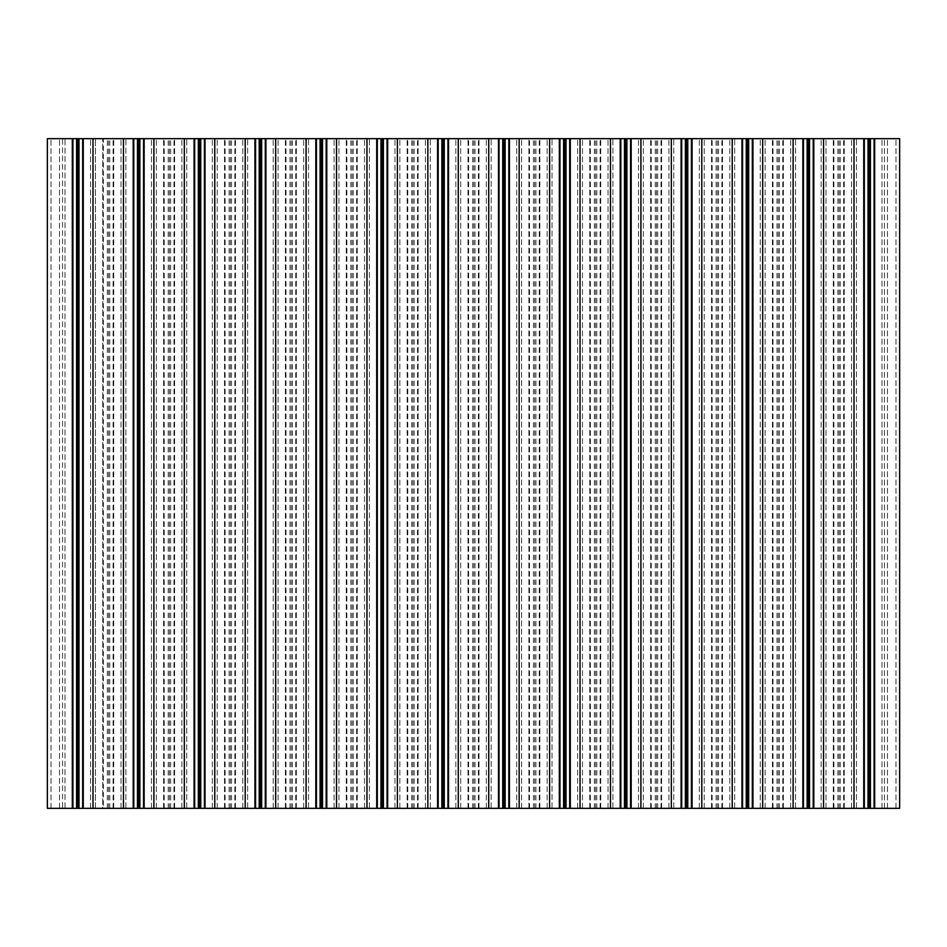 <?xml version="1.0" encoding="UTF-8"?>
<svg xmlns="http://www.w3.org/2000/svg" width="947" height="947" viewBox="0 0 947 947"><rect width="100%" height="100%" fill="white"/><g stroke="black" fill="none" stroke-linecap="round" stroke-linejoin="round"><path stroke-width="0.71" stroke-dasharray="4.74 3.55" d="M47.35 808.336L62.573 808.336L62.573 138.664L47.35 138.664L59.531 138.664L47.35 138.664L47.35 808.336L59.531 808.336L47.35 808.336L47.35 138.664L47.35 808.336M72.315 808.336L65 808.336L65 138.664L72.315 138.664L72.315 808.336M72.919 808.336L65 808.336L65 138.664L72.919 138.664M82.661 808.336L90.569 808.336L83.265 808.336L83.265 138.664L90.569 138.664L82.661 138.664M133.184 808.336L125.88 808.336L125.88 138.664L133.184 138.664L133.184 808.336M133.799 808.336L125.88 808.336L125.88 138.664L133.799 138.664M143.542 808.336L151.449 808.336L144.145 808.336L144.145 138.664L151.449 138.664L143.542 138.664M194.064 808.336L186.76 808.336L186.76 138.664L194.064 138.664L194.064 808.336M194.68 808.336L186.76 808.336L186.76 138.664L194.68 138.664M204.422 808.336L212.329 808.336L205.025 808.336L205.025 138.664L212.329 138.664L204.422 138.664M254.944 808.336L247.641 808.336L247.641 138.664L254.944 138.664L254.944 808.336M255.56 808.336L247.641 808.336L247.641 138.664L255.56 138.664M265.29 808.336L273.21 808.336L265.906 808.336L265.906 138.664L273.21 138.664L265.29 138.664M315.825 808.336L308.521 808.336L308.521 138.664L315.825 138.664L315.825 808.336M316.428 808.336L308.521 808.336L308.521 138.664L316.428 138.664M326.17 808.336L334.09 808.336L326.786 808.336L326.786 138.664L334.09 138.664L326.17 138.664M376.705 808.336L369.401 808.336L369.401 138.664L376.705 138.664L376.705 808.336M377.308 808.336L369.401 808.336L369.401 138.664L377.308 138.664M387.051 808.336L394.97 808.336L387.666 808.336L387.666 138.664L394.97 138.664L387.051 138.664M437.585 808.336L430.281 808.336L430.281 138.664L437.585 138.664L437.585 808.336M438.189 808.336L430.281 808.336L430.281 138.664L438.189 138.664M447.931 808.336L455.85 808.336L448.535 808.336L448.535 138.664L455.85 138.664L447.931 138.664M498.465 808.336L491.15 808.336L491.15 138.664L498.465 138.664L498.465 808.336M499.069 808.336L491.15 808.336L491.15 138.664L499.069 138.664M508.811 808.336L516.719 808.336L509.415 808.336L509.415 138.664L516.719 138.664L508.811 138.664M559.334 808.336L552.03 808.336L552.03 138.664L559.334 138.664L559.334 808.336M559.949 808.336L552.03 808.336L552.03 138.664L559.949 138.664M569.692 808.336L577.599 808.336L570.295 808.336L570.295 138.664L577.599 138.664L569.692 138.664M620.214 808.336L612.91 808.336L612.91 138.664L620.214 138.664L620.214 808.336M620.83 808.336L612.91 808.336L612.91 138.664L620.83 138.664M630.572 808.336L638.479 808.336L631.176 808.336L631.176 138.664L638.479 138.664L630.572 138.664M681.094 808.336L673.791 808.336L673.791 138.664L681.094 138.664L681.094 808.336M681.71 808.336L673.791 808.336L673.791 138.664L681.71 138.664M691.44 808.336L699.36 808.336L692.056 808.336L692.056 138.664L699.36 138.664L691.44 138.664M741.975 808.336L734.671 808.336L734.671 138.664L741.975 138.664L741.975 808.336M742.578 808.336L734.671 808.336L734.671 138.664L742.578 138.664M752.32 808.336L760.24 808.336L752.936 808.336L752.936 138.664L760.24 138.664L752.32 138.664M802.855 808.336L795.551 808.336L795.551 138.664L802.855 138.664L802.855 808.336M803.458 808.336L795.551 808.336L795.551 138.664L803.458 138.664M813.201 808.336L821.12 808.336L813.816 808.336L813.816 138.664L821.12 138.664L813.201 138.664M863.735 808.336L856.431 808.336L856.431 138.664L863.735 138.664L863.735 808.336M864.339 808.336L856.431 808.336L856.431 138.664L864.339 138.664M874.081 808.336L882 808.336L874.685 808.336L874.685 138.664L882 138.664L874.081 138.664M103.353 808.336L899.65 808.336L887.469 808.336L899.65 808.336L899.65 138.664L62.573 138.664L62.573 808.336L102.749 808.336L102.749 138.664L102.749 808.336L95.446 808.336L95.446 138.664L95.446 808.336L103.353 808.336L103.353 138.664M93.007 808.336L93.007 138.664M107.331 808.336L107.331 138.664M108.55 808.336L108.55 138.664M109.769 808.336L109.769 138.664M113.095 808.336L113.095 138.664M121.015 808.336L121.015 138.664L121.015 808.336M113.711 808.336L113.711 138.664L113.711 808.336M123.453 808.336L123.453 138.664M153.888 808.336L153.888 138.664M163.63 808.336L163.63 138.664L163.63 808.336M156.326 808.336L156.326 138.664L156.326 808.336M164.233 808.336L164.233 138.664M168.211 808.336L168.211 138.664M169.43 808.336L169.43 138.664M170.649 808.336L170.649 138.664M173.976 808.336L173.976 138.664M181.895 808.336L181.895 138.664L181.895 808.336M174.591 808.336L174.591 138.664L174.591 808.336M184.322 808.336L184.322 138.664M214.768 808.336L214.768 138.664M224.51 808.336L224.51 138.664L224.51 808.336M217.206 808.336L217.206 138.664L217.206 808.336M225.114 808.336L225.114 138.664M229.091 808.336L229.091 138.664M230.31 808.336L230.31 138.664M231.53 808.336L231.53 138.664M234.856 808.336L234.856 138.664M242.775 808.336L242.775 138.664L242.775 808.336M235.46 808.336L235.46 138.664L235.46 808.336M245.202 808.336L245.202 138.664M275.648 808.336L275.648 138.664M285.39 808.336L285.39 138.664L285.39 808.336M278.075 808.336L278.075 138.664L278.075 808.336M285.994 808.336L285.994 138.664M289.971 808.336L289.971 138.664M291.191 808.336L291.191 138.664M292.41 808.336L292.41 138.664M295.736 808.336L295.736 138.664M303.644 808.336L303.644 138.664L303.644 808.336M296.34 808.336L296.34 138.664L296.34 808.336M306.082 808.336L306.082 138.664M336.528 808.336L336.528 138.664M346.259 808.336L346.259 138.664L346.259 808.336M338.955 808.336L338.955 138.664L338.955 808.336M346.874 808.336L346.874 138.664M350.852 808.336L350.852 138.664M352.071 808.336L352.071 138.664M353.278 808.336L353.278 138.664M356.617 808.336L356.617 138.664M364.524 808.336L364.524 138.664L364.524 808.336M357.22 808.336L357.22 138.664L357.22 808.336M366.963 808.336L366.963 138.664M397.397 808.336L397.397 138.664M407.139 808.336L407.139 138.664L407.139 808.336M399.835 808.336L399.835 138.664L399.835 808.336M407.755 808.336L407.755 138.664M411.732 808.336L411.732 138.664M412.939 808.336L412.939 138.664M414.159 808.336L414.159 138.664M417.497 808.336L417.497 138.664M425.404 808.336L425.404 138.664L425.404 808.336M418.101 808.336L418.101 138.664L418.101 808.336M427.843 808.336L427.843 138.664M458.277 808.336L458.277 138.664M468.019 808.336L468.019 138.664L468.019 808.336M460.716 808.336L460.716 138.664L460.716 808.336M468.635 808.336L468.635 138.664M472.6 808.336L472.6 138.664M473.82 808.336L473.82 138.664M475.039 808.336L475.039 138.664M478.365 808.336L478.365 138.664M486.285 808.336L486.285 138.664L486.285 808.336M478.981 808.336L478.981 138.664L478.981 808.336M488.723 808.336L488.723 138.664M519.157 808.336L519.157 138.664M528.9 808.336L528.9 138.664L528.9 808.336M521.596 808.336L521.596 138.664L521.596 808.336M529.503 808.336L529.503 138.664M533.481 808.336L533.481 138.664M534.7 808.336L534.7 138.664M535.919 808.336L535.919 138.664M539.245 808.336L539.245 138.664M547.165 808.336L547.165 138.664L547.165 808.336M539.861 808.336L539.861 138.664L539.861 808.336M549.603 808.336L549.603 138.664M580.038 808.336L580.038 138.664M589.78 808.336L589.78 138.664L589.78 808.336M582.476 808.336L582.476 138.664L582.476 808.336M590.383 808.336L590.383 138.664M594.361 808.336L594.361 138.664M595.58 808.336L595.58 138.664M596.799 808.336L596.799 138.664M600.126 808.336L600.126 138.664M608.045 808.336L608.045 138.664L608.045 808.336M600.741 808.336L600.741 138.664L600.741 808.336M610.472 808.336L610.472 138.664M640.918 808.336L640.918 138.664M650.66 808.336L650.66 138.664L650.66 808.336M643.356 808.336L643.356 138.664L643.356 808.336M651.264 808.336L651.264 138.664M655.241 808.336L655.241 138.664M656.46 808.336L656.46 138.664M657.68 808.336L657.68 138.664M661.006 808.336L661.006 138.664M668.925 808.336L668.925 138.664L668.925 808.336M661.61 808.336L661.61 138.664L661.61 808.336M671.352 808.336L671.352 138.664M701.798 808.336L701.798 138.664M711.54 808.336L711.54 138.664L711.54 808.336M704.225 808.336L704.225 138.664L704.225 808.336M712.144 808.336L712.144 138.664M716.121 808.336L716.121 138.664M717.341 808.336L717.341 138.664M718.56 808.336L718.56 138.664M721.886 808.336L721.886 138.664M729.794 808.336L729.794 138.664L729.794 808.336M722.49 808.336L722.49 138.664L722.49 808.336M732.232 808.336L732.232 138.664M762.678 808.336L762.678 138.664M772.409 808.336L772.409 138.664L772.409 808.336M765.105 808.336L765.105 138.664L765.105 808.336M773.024 808.336L773.024 138.664M777.002 808.336L777.002 138.664M778.221 808.336L778.221 138.664M779.428 808.336L779.428 138.664M782.767 808.336L782.767 138.664M790.674 808.336L790.674 138.664L790.674 808.336M783.37 808.336L783.37 138.664L783.37 808.336M793.113 808.336L793.113 138.664M823.547 808.336L823.547 138.664M833.289 808.336L833.289 138.664L833.289 808.336M825.985 808.336L825.985 138.664L825.985 808.336M833.905 808.336L833.905 138.664M837.882 808.336L837.882 138.664M839.089 808.336L839.089 138.664M840.309 808.336L840.309 138.664M843.647 808.336L843.647 138.664M851.554 808.336L851.554 138.664L851.554 808.336M844.251 808.336L844.251 138.664L844.251 808.336M853.993 808.336L853.993 138.664M884.427 808.336L884.427 138.664L884.427 808.336M899.65 808.336L899.65 138.664L899.65 808.336M895.992 808.336L895.992 138.664L895.992 808.336M887.469 808.336L887.469 138.664L887.469 808.336M882 808.336L882 138.664L882 808.336M821.12 808.336L821.12 138.664L821.12 808.336M760.24 808.336L760.24 138.664L760.24 808.336M699.36 808.336L699.36 138.664L699.36 808.336M638.479 808.336L638.479 138.664L638.479 808.336M577.599 808.336L577.599 138.664L577.599 808.336M516.719 808.336L516.719 138.664L516.719 808.336M455.85 808.336L455.85 138.664L455.85 808.336M394.97 808.336L394.97 138.664L394.97 808.336M334.09 808.336L334.09 138.664L334.09 808.336M273.21 808.336L273.21 138.664L273.21 808.336M212.329 808.336L212.329 138.664L212.329 808.336M151.449 808.336L151.449 138.664L151.449 808.336M90.569 808.336L90.569 138.664L90.569 808.336M51.008 808.336L51.008 138.664L51.008 808.336M59.531 808.336L59.531 138.664L59.531 808.336"/><path stroke-width="1.42" d="M874.685 808.336L47.35 808.336L47.35 138.664L899.65 138.664L899.65 808.336L874.685 808.336L874.685 138.664M874.081 808.336L874.081 138.664M870.423 808.336L870.423 138.664M869.216 808.336L869.216 138.664M867.997 808.336L867.997 138.664M864.339 808.336L864.339 138.664M863.735 808.336L863.735 138.664M853.993 808.336L853.993 138.664M823.547 808.336L823.547 138.664M813.816 808.336L813.816 138.664M813.201 808.336L813.201 138.664M809.555 808.336L809.555 138.664M808.336 808.336L808.336 138.664M807.116 808.336L807.116 138.664M803.458 808.336L803.458 138.664M802.855 808.336L802.855 138.664M793.113 808.336L793.113 138.664M762.678 808.336L762.678 138.664M752.936 808.336L752.936 138.664M752.32 808.336L752.32 138.664M748.675 808.336L748.675 138.664M747.455 808.336L747.455 138.664M746.236 808.336L746.236 138.664M742.578 808.336L742.578 138.664M741.975 808.336L741.975 138.664M732.232 808.336L732.232 138.664M701.798 808.336L701.798 138.664M692.056 808.336L692.056 138.664M691.44 808.336L691.44 138.664M687.794 808.336L687.794 138.664M686.575 808.336L686.575 138.664M685.356 808.336L685.356 138.664M681.71 808.336L681.71 138.664M681.094 808.336L681.094 138.664M671.352 808.336L671.352 138.664M640.918 808.336L640.918 138.664M631.176 808.336L631.176 138.664M630.572 808.336L630.572 138.664M626.914 808.336L626.914 138.664M625.695 808.336L625.695 138.664M624.475 808.336L624.475 138.664M620.83 808.336L620.83 138.664M620.214 808.336L620.214 138.664M610.472 808.336L610.472 138.664M580.038 808.336L580.038 138.664M570.295 808.336L570.295 138.664M569.692 808.336L569.692 138.664M566.034 808.336L566.034 138.664M564.814 808.336L564.814 138.664M563.595 808.336L563.595 138.664M559.949 808.336L559.949 138.664M559.334 808.336L559.334 138.664M549.603 808.336L549.603 138.664M519.157 808.336L519.157 138.664M509.415 808.336L509.415 138.664M508.811 808.336L508.811 138.664M505.153 808.336L505.153 138.664M503.934 808.336L503.934 138.664M502.727 808.336L502.727 138.664M499.069 808.336L499.069 138.664M498.465 808.336L498.465 138.664M488.723 808.336L488.723 138.664M458.277 808.336L458.277 138.664M448.535 808.336L448.535 138.664M447.931 808.336L447.931 138.664M444.273 808.336L444.273 138.664M443.066 808.336L443.066 138.664M441.847 808.336L441.847 138.664M438.189 808.336L438.189 138.664M437.585 808.336L437.585 138.664M427.843 808.336L427.843 138.664M397.397 808.336L397.397 138.664M387.666 808.336L387.666 138.664M387.051 808.336L387.051 138.664M383.405 808.336L383.405 138.664M382.186 808.336L382.186 138.664M380.966 808.336L380.966 138.664M377.308 808.336L377.308 138.664M376.705 808.336L376.705 138.664M366.963 808.336L366.963 138.664M336.528 808.336L336.528 138.664M326.786 808.336L326.786 138.664M326.17 808.336L326.17 138.664M322.525 808.336L322.525 138.664M321.305 808.336L321.305 138.664M320.086 808.336L320.086 138.664M316.428 808.336L316.428 138.664M315.825 808.336L315.825 138.664M306.082 808.336L306.082 138.664M275.648 808.336L275.648 138.664M265.906 808.336L265.906 138.664M265.29 808.336L265.29 138.664M261.644 808.336L261.644 138.664M260.425 808.336L260.425 138.664M259.206 808.336L259.206 138.664M255.56 808.336L255.56 138.664M254.944 808.336L254.944 138.664M245.202 808.336L245.202 138.664M214.768 808.336L214.768 138.664M205.025 808.336L205.025 138.664M204.422 808.336L204.422 138.664M200.764 808.336L200.764 138.664M199.545 808.336L199.545 138.664M198.325 808.336L198.325 138.664M194.68 808.336L194.68 138.664M194.064 808.336L194.064 138.664M184.322 808.336L184.322 138.664M153.888 808.336L153.888 138.664M144.145 808.336L144.145 138.664M143.542 808.336L143.542 138.664M139.884 808.336L139.884 138.664M138.664 808.336L138.664 138.664M137.445 808.336L137.445 138.664M133.799 808.336L133.799 138.664M133.184 808.336L133.184 138.664M123.453 808.336L123.453 138.664M93.007 808.336L93.007 138.664M83.265 808.336L83.265 138.664M82.661 808.336L82.661 138.664M79.003 808.336L79.003 138.664M77.784 808.336L77.784 138.664M76.577 808.336L76.577 138.664M72.919 808.336L72.919 138.664M72.315 808.336L72.315 138.664"/></g></svg>
